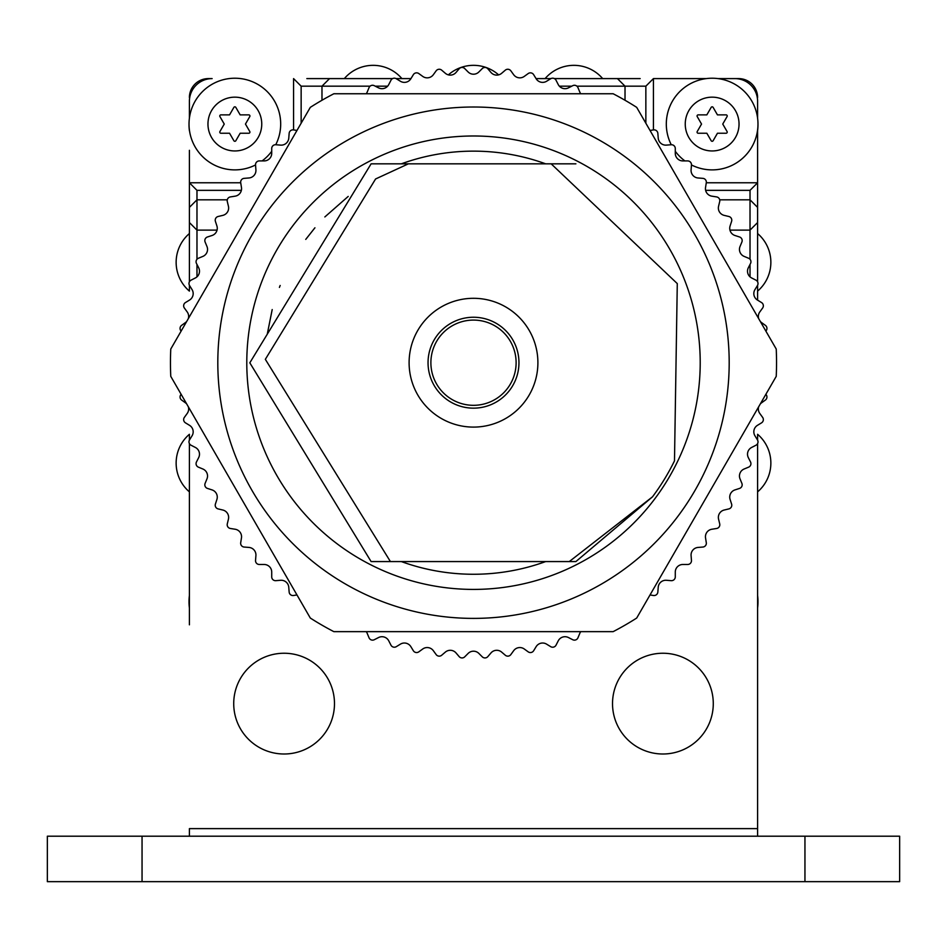 <?xml version="1.0" encoding="UTF-8"?>
<svg xmlns="http://www.w3.org/2000/svg" width="947" height="947" viewBox="0 0 947 947"><rect width="100%" height="100%" fill="white"/><g stroke="black" fill="none" stroke-linecap="round" stroke-linejoin="round"><path stroke-width="1.42" d="M757.351 97.955L757.6 97.541A18.94 18.94 0 0 0 738.66 78.601L718.027 78.601M640.172 78.601L554.397 78.601M757.6 542.631L757.6 529.373M189.4 150.301L189.4 262.319M189.4 529.373L189.4 542.631M189.649 97.955L189.4 97.541A18.94 18.94 0 0 1 208.34 78.601L212.128 78.601A22.728 22.728 0 0 0 189.4 101.329L189.4 118.174L189.4 101.329M392.603 78.601L306.828 78.601M757.6 575.101L757.6 595.462L757.6 575.101M757.6 607.228A45.835 45.835 0 0 0 757.6 595.462A45.835 45.835 0 0 1 757.6 607.228L757.6 624.831M189.4 624.831L189.4 607.228A45.835 45.835 0 0 1 189.4 595.462L189.4 575.101L189.4 595.462A45.835 45.835 0 0 0 189.4 607.228M757.6 836.201L757.6 607.986A45.835 45.835 0 0 0 757.979 601.724M189.4 443.598L189.4 607.986A45.835 45.835 0 0 1 189.021 601.724M757.6 130.698A45.835 45.835 0 0 0 757.979 124.436M189.021 124.436A45.835 45.835 0 0 0 189.4 130.698M757.6 118.174L757.6 101.329A22.728 22.728 0 0 0 734.872 78.601M757.6 281.804L757.6 222.545L750.024 230.121L750.024 190.347L757.6 182.771L757.6 129.94M706.261 78.601L653.43 78.601L645.854 86.177L625.02 86.177L617.444 78.601L625.02 86.177L576.924 86.177M241.367 190.347L196.976 190.347L189.4 182.771L189.4 281.804M189.4 285.248L189.4 291.108A37.88 37.88 0 0 1 189.4 233.53M189.4 440.154L189.4 434.294A37.88 37.88 0 0 0 189.4 491.872M550.953 78.601L536.049 78.601M410.951 78.601L396.047 78.601M653.43 129.905L653.43 78.601M729.948 230.121L750.024 230.121L757.6 222.545L757.6 182.771L706.296 182.771M757.6 300.152L757.6 285.248M757.6 491.872A37.88 37.88 0 0 0 757.6 434.294L757.6 440.154M757.6 196.029L757.6 262.319M390.413 561.571L371.106 561.571L249.819 362.819L371.106 163.831L408.394 163.831L375.592 178.971L265.338 359.327L390.413 561.571L569.277 561.571L652.495 496.832L575.894 561.571L569.277 561.571M652.495 496.832A223.681 223.681 0 0 0 674.489 460.858L677.283 283.591L551.166 163.831L575.894 163.831M545.673 163.831A211.56 211.56 0 0 0 401.327 163.831L551.166 163.831M272.203 309.562L267.303 333.971M305.751 239.39L314.653 228.132L305.751 239.402M324.845 216.946L348.212 196.431M305.822 239.307L314.937 227.789M279.412 287.403L280.17 285.473L279.412 287.403M750.024 199.817L757.6 207.393L750.024 199.817L719.708 199.817M227.292 199.817L196.976 199.817L189.4 207.393L196.976 199.817L196.976 230.121L217.052 230.121M196.976 230.121L189.4 222.545L196.976 230.121L196.976 259.277M240.704 182.771L189.4 182.771M370.076 86.177L301.146 86.177L293.57 78.601L293.57 129.905M321.98 86.177L329.556 78.601L321.98 86.177L321.98 100.264M625.02 100.264L625.02 86.177M757.6 233.53A37.88 37.88 0 0 1 757.6 291.108M448.369 74.872A37.88 37.88 0 0 1 498.631 74.872M344.329 78.601A37.88 37.88 0 0 1 401.907 78.601M545.093 78.601A37.88 37.88 0 0 1 602.671 78.601M430.885 362.701A42.615 42.615 0 0 0 473.5 405.316A42.615 42.615 0 0 0 516.115 362.701A42.615 42.615 0 0 0 473.5 320.086A42.615 42.615 0 0 0 430.885 362.701M518.956 362.701A45.456 45.456 0 0 0 473.5 317.245A45.456 45.456 0 0 0 428.044 362.701A45.456 45.456 0 0 0 473.5 408.157A45.456 45.456 0 0 0 518.956 362.701M537.896 362.701A64.396 64.396 0 0 0 473.5 298.305A64.396 64.396 0 0 0 409.104 362.701A64.396 64.396 0 0 0 473.5 427.097A64.396 64.396 0 0 0 537.896 362.701M666.309 124.057A45.835 45.835 0 0 0 671.245 144.737A45.835 45.835 0 0 1 712.144 78.222A45.835 45.835 0 0 1 757.979 124.057A45.835 45.835 0 0 1 691.464 164.956A45.835 45.835 0 0 0 757.979 124.057A45.835 45.835 0 0 0 712.144 78.222A45.835 45.835 0 0 0 666.309 124.057M675.282 151.295A45.835 45.835 0 0 0 684.906 160.919A45.835 45.835 0 0 1 675.282 151.295M685.249 124.057A26.895 26.895 0 0 0 712.144 150.952A26.895 26.895 0 0 0 739.039 124.057A26.895 26.895 0 0 0 712.144 97.162A26.895 26.895 0 0 0 685.249 124.057M717.447 133.243L726.089 133.243A1.136 1.136 0 0 0 727.071 131.538L722.75 124.057L727.071 116.576A1.136 1.136 0 0 0 726.089 114.871L717.447 114.871L713.127 107.39A1.136 1.136 0 0 0 711.161 107.39L706.841 114.871L698.199 114.871A1.136 1.136 0 0 0 697.217 116.576L701.538 124.057L697.217 131.538A1.136 1.136 0 0 0 698.199 133.243L706.841 133.243L711.161 140.724A1.136 1.136 0 0 0 713.127 140.724L717.447 133.243M189.021 124.057A45.835 45.835 0 0 0 255.536 164.956A45.835 45.835 0 0 1 189.021 124.057A45.835 45.835 0 0 1 234.856 78.222A45.835 45.835 0 0 1 275.755 144.737A45.835 45.835 0 0 0 234.856 78.222A45.835 45.835 0 0 0 189.021 124.057M262.094 160.919A45.835 45.835 0 0 0 271.718 151.295A45.835 45.835 0 0 1 262.094 160.919M207.961 124.057A26.895 26.895 0 0 0 234.856 150.952A26.895 26.895 0 0 0 261.751 124.057A26.895 26.895 0 0 0 234.856 97.162A26.895 26.895 0 0 0 207.961 124.057M240.159 133.243L248.801 133.243A1.136 1.136 0 0 0 249.783 131.538L245.462 124.057L249.783 116.576A1.136 1.136 0 0 0 248.801 114.871L240.159 114.871L235.839 107.39A1.136 1.136 0 0 0 233.873 107.39L229.553 114.871L220.911 114.871A1.136 1.136 0 0 0 219.929 116.576L224.25 124.057L219.929 131.538A1.136 1.136 0 0 0 220.911 133.243L229.553 133.243L233.873 140.724A1.136 1.136 0 0 0 235.839 140.724L240.159 133.243M804.95 836.201L47.35 836.201L47.35 881.657L899.65 881.657L899.65 836.201L804.95 836.201L804.95 881.657M189.4 836.201L189.4 828.625L757.6 828.625L757.6 443.598M334.48 703.621A50.38 50.38 0 0 0 284.1 653.241A50.38 50.38 0 0 0 233.72 703.621A50.38 50.38 0 0 0 284.1 754.001A50.38 50.38 0 0 0 334.48 703.621M713.28 703.621A50.38 50.38 0 0 0 662.9 653.241A50.38 50.38 0 0 0 612.52 703.621A50.38 50.38 0 0 0 662.9 754.001A50.38 50.38 0 0 0 713.28 703.621M545.673 561.571A211.56 211.56 0 0 1 401.327 561.571M729.19 362.701A255.69 255.69 0 0 0 473.5 107.011A255.69 255.69 0 0 0 217.81 362.701A255.69 255.69 0 0 0 473.5 618.391A255.69 255.69 0 0 0 729.19 362.701M776.232 349.041A303.04 303.04 0 0 1 776.232 376.361L636.692 618.048A303.04 303.04 0 0 1 613.147 631.649L333.853 631.649A303.04 303.04 0 0 1 310.308 618.048L170.768 376.361A303.04 303.04 0 0 1 170.768 349.041L310.308 107.354A303.04 303.04 0 0 1 333.853 93.753L613.147 93.753A303.04 303.04 0 0 1 636.692 107.354L776.232 349.041M765.863 394.319L766.04 394.52A3.788 3.788 0 0 1 765.377 400.048L761.471 402.889A7.576 7.576 0 0 0 760.311 403.931M758.713 406.701A7.576 7.576 0 0 0 759.802 413.472L762.631 417.378A3.788 3.788 0 0 1 761.554 422.836L757.434 425.357A7.576 7.576 0 0 0 754.937 435.774L757.458 439.893A3.788 3.788 0 0 1 755.943 445.244L751.646 447.446A7.576 7.576 0 0 0 748.331 457.626L750.521 461.935A3.788 3.788 0 0 1 748.592 467.155L744.129 469.002A7.576 7.576 0 0 0 740.033 478.898L741.88 483.361A3.788 3.788 0 0 1 739.56 488.415L734.955 489.907A7.576 7.576 0 0 0 730.101 499.46L731.593 504.053A3.788 3.788 0 0 1 728.87 508.906L724.171 510.031A7.576 7.576 0 0 0 718.572 519.169L719.708 523.869A3.788 3.788 0 0 1 716.607 528.485L711.836 529.243A7.576 7.576 0 0 0 705.539 537.908L706.296 542.678A3.788 3.788 0 0 1 702.852 547.046L698.046 547.437A7.576 7.576 0 0 0 691.085 555.581L691.464 560.399A3.788 3.788 0 0 1 687.688 564.483L682.858 564.483A7.576 7.576 0 0 0 675.282 572.059L675.282 576.889A3.788 3.788 0 0 1 671.198 580.665L666.38 580.286A7.576 7.576 0 0 0 658.224 587.247L657.845 592.053A3.788 3.788 0 0 1 653.477 595.497L650.021 594.953M296.979 594.953L293.523 595.497A3.788 3.788 0 0 1 289.155 592.053L288.764 587.247A7.576 7.576 0 0 0 280.62 580.286L275.802 580.665A3.788 3.788 0 0 1 271.718 576.889L271.718 572.059A7.576 7.576 0 0 0 264.142 564.483L259.312 564.483A3.788 3.788 0 0 1 255.536 560.399L255.915 555.581A7.576 7.576 0 0 0 248.954 547.425L244.148 547.046A3.788 3.788 0 0 1 240.704 542.678L241.461 537.908A7.576 7.576 0 0 0 235.164 529.243L230.393 528.485A3.788 3.788 0 0 1 227.292 523.869L228.428 519.169A7.576 7.576 0 0 0 222.829 510.031L218.13 508.906A3.788 3.788 0 0 1 215.407 504.053L216.899 499.46A7.576 7.576 0 0 0 212.045 489.907L207.44 488.415A3.788 3.788 0 0 1 205.12 483.361L206.967 478.898A7.576 7.576 0 0 0 202.859 469.002L198.408 467.155A3.788 3.788 0 0 1 196.479 461.935L198.669 457.626A7.576 7.576 0 0 0 195.354 447.446L191.057 445.244A3.788 3.788 0 0 1 189.542 439.893L192.063 435.774A7.576 7.576 0 0 0 189.566 425.357L185.446 422.836A3.788 3.788 0 0 1 184.369 417.378L187.198 413.472A7.576 7.576 0 0 0 188.287 406.701M580.771 631.649A7.576 7.576 0 0 0 579.801 633.342L577.954 637.793A3.788 3.788 0 0 1 572.734 639.722L568.425 637.532A7.576 7.576 0 0 0 558.245 640.847L556.043 645.144A3.788 3.788 0 0 1 550.692 646.659L546.573 644.138A7.576 7.576 0 0 0 536.156 646.635L533.635 650.755A3.788 3.788 0 0 1 528.177 651.832L524.271 649.003A7.576 7.576 0 0 0 513.688 650.672L510.847 654.578A3.788 3.788 0 0 1 505.319 655.241L501.65 652.104A7.576 7.576 0 0 0 490.972 652.945L487.835 656.614A3.788 3.788 0 0 1 482.272 656.827L478.862 653.418A7.576 7.576 0 0 0 468.138 653.418L464.728 656.827A3.788 3.788 0 0 1 459.165 656.614L456.028 652.945A7.576 7.576 0 0 0 445.35 652.104L441.681 655.241A3.788 3.788 0 0 1 436.153 654.578L433.312 650.672A7.576 7.576 0 0 0 422.729 649.003L418.823 651.832A3.788 3.788 0 0 1 413.365 650.755L410.844 646.635A7.576 7.576 0 0 0 400.427 644.138L396.308 646.659A3.788 3.788 0 0 1 390.957 645.144L388.755 640.847A7.576 7.576 0 0 0 378.575 637.532L374.266 639.722A3.788 3.788 0 0 1 369.046 637.793L367.199 633.33A7.576 7.576 0 0 0 366.229 631.649M760.311 321.471A7.576 7.576 0 0 0 761.471 322.513L765.377 325.354A3.788 3.788 0 0 1 766.04 330.882L765.863 331.083M650.021 130.449L653.477 129.905A3.788 3.788 0 0 1 657.845 133.349L658.236 138.155A7.576 7.576 0 0 0 666.38 145.116L671.198 144.737A3.788 3.788 0 0 1 675.282 148.513L675.282 153.343A7.576 7.576 0 0 0 682.858 160.919L687.688 160.919A3.788 3.788 0 0 1 691.464 165.003L691.085 169.821A7.576 7.576 0 0 0 698.046 177.977L702.852 178.356A3.788 3.788 0 0 1 706.296 182.724L705.539 187.494A7.576 7.576 0 0 0 711.836 196.159L716.607 196.917A3.788 3.788 0 0 1 719.708 201.533L718.572 206.233A7.576 7.576 0 0 0 724.171 215.371L728.87 216.496A3.788 3.788 0 0 1 731.593 221.349L730.101 225.942A7.576 7.576 0 0 0 734.955 235.495L739.56 236.987A3.788 3.788 0 0 1 741.88 242.041L740.033 246.504A7.576 7.576 0 0 0 744.141 256.4L748.592 258.247A3.788 3.788 0 0 1 750.521 263.467L748.331 267.776A7.576 7.576 0 0 0 751.646 277.956L755.943 280.158A3.788 3.788 0 0 1 757.458 285.509L754.937 289.628A7.576 7.576 0 0 0 757.434 300.045L761.554 302.567A3.788 3.788 0 0 1 762.631 308.024L759.802 311.93A7.576 7.576 0 0 0 758.713 318.701M181.137 331.083L180.96 330.882A3.788 3.788 0 0 1 181.623 325.354L185.529 322.513A7.576 7.576 0 0 0 186.689 321.471M186.689 403.931A7.576 7.576 0 0 0 185.529 402.889L181.623 400.048A3.788 3.788 0 0 1 180.96 394.52L181.137 394.319M188.287 318.701A7.576 7.576 0 0 0 187.198 311.93L184.369 308.024A3.788 3.788 0 0 1 185.446 302.567L189.566 300.045A7.576 7.576 0 0 0 192.063 289.628L189.542 285.509A3.788 3.788 0 0 1 191.057 280.158L195.354 277.956A7.576 7.576 0 0 0 198.669 267.776L196.479 263.467A3.788 3.788 0 0 1 198.408 258.247L202.871 256.4A7.576 7.576 0 0 0 206.967 246.504L205.12 242.041A3.788 3.788 0 0 1 207.44 236.987L212.045 235.495A7.576 7.576 0 0 0 216.899 225.942L215.407 221.349A3.788 3.788 0 0 1 218.13 216.496L222.829 215.371A7.576 7.576 0 0 0 228.428 206.233L227.292 201.533A3.788 3.788 0 0 1 230.393 196.917L235.164 196.159A7.576 7.576 0 0 0 241.461 187.494L240.704 182.724A3.788 3.788 0 0 1 244.148 178.356L248.954 177.965A7.576 7.576 0 0 0 255.915 169.821L255.536 165.003A3.788 3.788 0 0 1 259.312 160.919L264.142 160.919A7.576 7.576 0 0 0 271.718 153.343L271.718 148.513A3.788 3.788 0 0 1 275.802 144.737L280.62 145.116A7.576 7.576 0 0 0 288.776 138.155L289.155 133.349A3.788 3.788 0 0 1 293.523 129.905L296.979 130.449M366.229 93.753A7.576 7.576 0 0 0 367.199 92.06L369.046 87.609A3.788 3.788 0 0 1 374.266 85.68L378.575 87.87A7.576 7.576 0 0 0 388.755 84.555L390.957 80.258A3.788 3.788 0 0 1 396.308 78.743L400.427 81.264A7.576 7.576 0 0 0 410.844 78.767L413.365 74.647A3.788 3.788 0 0 1 418.823 73.57L422.729 76.399A7.576 7.576 0 0 0 433.312 74.73L436.153 70.824A3.788 3.788 0 0 1 441.681 70.161L445.35 73.298A7.576 7.576 0 0 0 456.028 72.457L459.165 68.788A3.788 3.788 0 0 1 464.728 68.575L468.138 71.984A7.576 7.576 0 0 0 478.862 71.984L482.272 68.575A3.788 3.788 0 0 1 487.835 68.788L490.972 72.457A7.576 7.576 0 0 0 501.65 73.298L505.319 70.161A3.788 3.788 0 0 1 510.847 70.824L513.688 74.73A7.576 7.576 0 0 0 524.271 76.399L528.177 73.57A3.788 3.788 0 0 1 533.635 74.647L536.156 78.767A7.576 7.576 0 0 0 546.573 81.264L550.692 78.743A3.788 3.788 0 0 1 556.043 80.258L558.245 84.555A7.576 7.576 0 0 0 568.425 87.87L572.734 85.68A3.788 3.788 0 0 1 577.954 87.609L579.801 92.072A7.576 7.576 0 0 0 580.771 93.753M700.212 362.701A226.712 226.712 0 0 1 473.5 589.413A226.712 226.712 0 0 1 246.788 362.701A226.712 226.712 0 0 1 473.5 135.989A226.712 226.712 0 0 1 700.212 362.701M196.976 190.347L196.976 199.817M301.146 86.177L301.146 123.228M645.854 123.228L645.854 86.177M750.024 190.347L705.633 190.347M750.024 276.855L750.024 264.45M750.024 259.277L750.024 230.121M196.976 264.45L196.976 276.855M571.751 86.177L559.346 86.177M387.654 86.177L375.249 86.177M142.05 836.201L142.05 881.657"/></g></svg>
